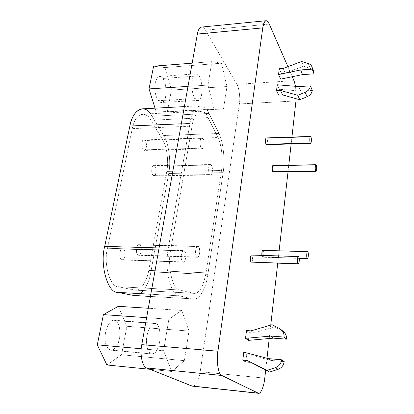<?xml version="1.0" encoding="UTF-8"?>
<svg xmlns="http://www.w3.org/2000/svg" width="414" height="414" viewBox="0 0 414 414"><rect width="100%" height="100%" fill="white"/><g stroke="black" fill="none" stroke-linecap="round" stroke-linejoin="round"><path stroke-width="0.31" stroke-dasharray="2.07 1.55" d="M251.464 262.274C252.721 262.052 253.145 256.411 251.981 255.236L298.717 256.711L251.676 255.06M266.606 144.677C267.656 143.151 267.749 141.024 266.87 138.297L310.898 136.832L266.87 138.297L266.435 137.919C267.04 138.292 267.387 139.363 267.465 141.138L267.014 144.284M262.191 251.205C262.988 249.777 263.532 250.403 263.821 253.089C263.744 256.018 263.278 257.332 262.414 257.037L299.167 258.227L262.414 257.037L261.871 255.381L262.74 257.203C263.878 256.99 264.251 251.66 263.206 250.527L307.845 251.81L262.869 250.351M273.204 172.033C274.228 170.511 274.327 168.436 273.499 165.817L316.255 165.046L273.499 165.817L273.121 165.507C273.675 165.848 273.985 166.842 274.052 168.488L273.561 171.722M253.777 332.975L249.368 332.644L246.501 330.543L249.368 332.644L253.777 332.975L250.962 330.869L253.777 332.975L274.658 326.889L253.777 332.975M272.091 324.695L274.658 326.889L272.091 324.695M282.177 330.802L274.658 326.889L282.177 330.802L279.683 328.644L282.177 330.802M248.41 340.37L249.368 332.644L248.41 340.37M284.19 361.588L270.953 360.408L268.288 358.607L270.953 360.408L246.728 354.006L243.799 352.154L246.728 354.006L270.953 360.408L284.19 361.588M245.75 361.908L246.728 354.006L245.75 361.908M285.267 73.087L281.391 73.356L279.269 68.74L281.391 73.356L285.267 73.087L283.181 68.46L285.267 73.087L303.478 66.24L285.267 73.087M301.578 61.51L303.478 66.24L301.578 61.51M313.786 71.638C313.139 69.93 311.913 68.796 310.107 68.238L303.478 66.24L310.107 68.238L308.27 63.508L310.107 68.238L312.332 69.454M280.682 79.11L281.391 73.356L280.682 79.11M312.291 90.443L300.724 91.116L298.768 86.588L300.724 91.116L279.424 89.264L277.261 84.782L279.424 89.264L300.724 91.116L312.291 90.443M278.7 95.137L279.424 89.264L278.7 95.137M199.046 75.897C202.353 79.39 203.129 95.706 200.153 98.723C197.887 104.395 191.827 95.929 191.936 86.831C190.901 77.656 196.189 69.826 199.046 75.897C198.161 74.463 197.111 73.78 195.889 73.852C190.901 75.643 190.528 91.856 195.113 98.599L158.443 100.711C153.377 94.144 153.785 78.277 159.292 76.481C160.642 76.399 161.807 77.056 162.785 78.453L199.046 75.897L162.785 78.453C165.046 81.511 166.159 86.433 166.123 93.217C165.533 98.967 164.063 102.046 161.714 102.465C160.653 102.631 159.561 102.046 158.443 100.711L195.113 98.599C196.122 99.971 197.105 100.576 198.068 100.416C200.195 100.002 201.52 96.866 202.058 91.002C202.089 84.073 201.085 79.038 199.046 75.897M153.625 66.188L164.912 67.56L171.443 90.055L167.339 111.832L156.233 112.049L155.027 108.178L156.233 112.049L214.074 109.099L207.973 85.093L211.89 61.639L221.464 63.218L164.912 67.56L153.625 66.188M162.785 78.453C159.623 72.538 153.785 80.244 154.929 89.217C154.81 98.118 161.512 106.367 164.022 100.799C167.308 97.818 166.444 81.843 162.785 78.453M192.153 63.182L211.89 61.639L192.153 63.182M188.003 86.386L207.973 85.093L188.003 86.386M223.493 108.98L214.074 109.099L156.233 112.049L167.339 111.832L223.493 108.98L167.339 111.832L171.443 90.055L226.975 86.542L223.493 108.98L226.975 86.542L171.443 90.055L164.912 67.56L221.464 63.218L226.975 86.542L221.464 63.218L211.89 61.639L207.973 85.093L214.074 109.099L223.493 108.98M156.099 323.619C160.482 324.271 161.517 342.145 157.584 348.666C154.588 357.515 146.499 354.079 146.634 343.475C145.252 333.958 152.311 319.551 156.099 323.619L154.753 323.236C151.731 322.62 147.431 329.917 146.768 337.824C145.997 345.488 147.368 350.787 150.877 353.732L109.813 349.97C105.958 347.056 104.452 341.871 105.296 334.409C106.02 326.698 110.735 319.618 114.057 320.25L115.537 320.633L156.099 323.619L115.537 320.633C118.487 321.559 121.074 329.715 119.553 337.746C118.114 345.338 115.247 349.504 110.942 350.234L151.907 353.991C155.824 353.194 158.438 348.904 159.747 341.11C161.134 332.877 158.785 324.545 156.099 323.619M118.332 306.319L126.907 326.289L121.54 354.757L106.89 364.962L121.54 354.757L184.385 360.656L171.831 371.513L163.602 350.751L168.865 319.235L181.663 310.428L148.3 308.264L181.663 310.428L188.986 331.04L184.385 360.656L121.54 354.757L126.907 326.289L188.986 331.04L126.907 326.289L118.332 306.319M115.537 320.633C111.366 316.627 103.624 330.62 105.146 339.92C105.001 350.254 113.881 353.706 117.178 345.1C121.499 338.776 120.355 321.311 115.537 320.633M146.618 317.667L168.865 319.235L146.618 317.667M141.246 348.759L163.602 350.751L141.246 348.759M150.101 369.319L171.831 371.513L150.101 369.319M121.369 259.656C118.29 257.575 120.112 246.553 123.47 249.062C126.829 251.345 124.412 261.674 121.369 259.656L122.213 259.925C125.276 259.625 126.291 250.915 123.47 249.062L184.421 250.905C186.843 252.814 185.964 261.845 183.335 262.176L121.369 259.656L182.61 261.902C180.245 260.427 181.135 249.906 183.656 250.605L184.421 250.905L123.47 249.062L122.575 248.767C119.646 248.074 118.621 258.217 121.369 259.656M143.151 149.873C140.434 147.027 142.043 137.189 145.009 140.512C147.974 143.627 145.837 152.652 143.151 149.873L144.362 150.422C146.856 149.801 147.244 142.954 145.009 140.506L202.938 138.514C204.842 141.055 204.511 148.129 202.379 148.761L201.344 148.191L143.151 149.873L201.344 148.191C199.429 146.287 199.915 137.303 201.866 137.909L202.938 138.514L145.009 140.506L143.756 139.932C141.479 139.358 140.91 148.041 143.151 149.873M137.914 255.045C135.114 253.021 136.77 242.537 139.828 244.964C142.882 247.179 140.682 257.006 137.914 255.045L138.7 255.309C141.479 255.008 142.385 246.76 139.828 244.959L198.446 246.578C200.63 248.426 199.853 256.965 197.478 257.291L137.914 255.045L196.8 257.022C194.668 255.588 195.46 245.611 197.737 246.278L198.446 246.578L139.828 244.959L139 244.669C136.341 244.012 135.419 253.647 137.914 255.045M153.045 175.355C150.489 172.793 152 163.132 154.795 166.133C157.589 168.933 155.576 177.854 153.045 175.355L154.08 175.81C156.487 175.277 156.953 168.353 154.795 166.128L211.28 165.051C213.117 167.354 212.718 174.506 210.664 175.05L209.779 174.573L153.045 175.355L209.779 174.573C207.942 172.829 208.47 163.939 210.364 164.544L211.28 165.051L154.795 166.128L153.723 165.647C151.498 165.067 150.893 173.668 153.045 175.355M194.466 293.402C199.501 293.288 203.362 286.426 206.043 272.826L221.49 170.527C223.074 161.972 222.106 145.588 217.888 137.531L162.531 139.456C166.863 145.888 168.896 161.527 166.785 171.396L221.49 170.527L206.043 272.826L148.729 270.394C147.079 280.987 140.884 290.747 135.342 290.173L118.078 286.7C110.041 287.083 103.298 263.604 107.474 248.255L132.273 128.614C133.976 120.376 137.231 115.563 142.033 114.186C145.583 114.088 148.548 116.101 150.924 120.226L162.531 139.456L217.888 137.531L207.999 117.581L150.924 120.226L207.999 117.581C206.162 113.602 203.766 111.48 200.806 111.221C196.645 112.023 193.726 116.991 192.039 126.115L132.273 128.614L192.039 126.115L170.661 250.159L107.474 248.255L170.661 250.159C167.261 264.236 172.1 289.909 179.769 289.976L118.078 286.7L179.769 289.976L193.581 293.283L134.177 290.043L193.581 293.283L179.769 289.976C172.1 289.909 167.261 264.236 170.661 250.159L192.039 126.115C194.342 109.534 204.237 107.516 207.999 117.581L217.888 137.531C222.106 145.588 223.074 161.972 221.49 170.527L166.785 171.396L148.729 270.394L206.043 272.826C203.015 287.461 198.86 294.276 193.581 293.283M209.779 174.573C211.419 175.531 212.31 173.787 212.444 169.342C211.896 165.051 210.866 163.763 209.349 165.476C208.164 166.992 208.485 173.657 209.779 174.573M196.8 257.022C198.601 257.492 199.579 255.386 199.724 250.693C199.124 246.382 197.99 245.367 196.324 247.639C195.03 249.606 195.382 256.478 196.8 257.022M201.344 148.191C203.088 149.34 204.035 147.632 204.18 143.063C203.595 138.581 202.498 137.148 200.883 138.757C199.626 140.201 199.967 147.115 201.344 148.191M182.61 261.902C183.971 263.692 186.295 258.812 185.834 255.205C185.172 250.693 183.919 249.642 182.082 252.059C180.654 254.144 181.042 261.358 182.61 261.902M150.505 113.762L163.69 135.523C168.814 143.239 171.194 161.729 168.71 173.44L150.882 271.9C148.838 285.525 140.455 297.547 133.618 295.446M148.729 270.394L166.785 171.396C168.896 161.527 166.863 145.888 162.531 139.456L150.924 120.226C145.842 109.627 134.472 113.948 132.273 128.614L107.474 248.255C103.298 263.604 110.041 287.083 118.078 286.7L134.177 290.043C139.885 291.911 146.986 281.903 148.729 270.394M134.861 295.575C141.516 296.3 148.931 284.553 150.882 271.9L168.71 173.44L223.13 172.638C225.464 158.386 222.618 140.108 218.877 133.479C222.618 140.108 225.464 158.386 223.13 172.638L168.71 173.44C171.194 161.729 168.814 143.239 163.69 135.523L218.877 133.479L163.69 135.523L152.171 116.22L209.065 113.457L218.877 133.479L209.065 113.457L152.171 116.22C149.325 111.216 145.754 108.773 141.459 108.898M189.974 123.408C191.496 114.005 194.652 108.168 199.439 105.886C203.181 105.347 206.389 107.873 209.065 113.457C203.238 99.236 191.863 106.859 189.974 123.408L181.311 123.786L189.974 123.408L168.275 248.214L189.974 123.408M159.09 247.95L168.275 248.214L159.09 247.95M179.236 295.839C175.417 295.348 172.048 290.405 169.135 281.002C166.697 270.228 166.412 259.299 168.275 248.214C166.412 259.299 166.697 270.228 169.135 281.002C172.048 290.405 175.417 295.348 179.236 295.839L150.81 294.235L179.236 295.839L193.1 298.882L179.236 295.839M150.422 296.419L193.1 298.882L150.422 296.419M193.1 298.882C199.952 300.833 206.467 286.322 207.88 274.368L223.13 172.638L207.88 274.368L150.882 271.9L207.88 274.368C206.493 285.51 200.831 299.198 194.306 299.006M201.313 27.091C202.87 26.946 204.278 27.981 205.525 30.206L236.865 84.332C239.111 87.597 240.446 98.175 239.385 103.945L200.19 371.725C199.3 379.271 195.336 386.992 192.36 386.143C195.341 386.992 199.3 379.271 200.19 371.725L239.385 103.945C240.446 98.175 239.111 87.597 236.865 84.332L205.525 30.206L269.271 24.064L205.525 30.206C204.428 28.255 203.186 27.205 201.799 27.05M188.986 331.04L181.663 310.428L168.865 319.235L163.602 350.751L171.831 371.513L184.385 360.656L188.986 331.04M287.921 66.67L292.315 76.709L287.921 66.67M294.043 80.658L236.865 84.332L294.043 80.658M295.575 86.319L296.201 98.734L295.575 86.319M296.015 100.938L239.385 103.945L296.015 100.938M291.942 137.06L291.166 143.943L291.942 137.06M288.765 165.217L288.025 171.815L288.765 165.217M279.119 250.817L277.722 263.206L279.119 250.817M270.746 325.083L269.235 338.507L270.746 325.083M267.004 358.265L265.679 370.059L267.004 358.265M264.763 378.142L200.19 371.725L264.763 378.142M250.863 255.976C251.743 254.455 252.343 255.102 252.664 257.917L251.769 262.129M299.187 258.388L262.74 257.203M159.292 76.481L195.889 73.852M198.068 100.416L161.714 102.465M114.057 320.25L154.753 323.236M151.907 353.991L110.942 350.234M183.335 262.176L122.213 259.925M122.575 248.767L183.656 250.605M202.379 148.761L144.362 150.422M143.756 139.932L201.866 137.909M197.478 257.291L138.7 255.309M139 244.669L197.737 246.278M210.664 175.05L154.08 175.81M153.723 165.647L210.364 164.544M200.407 111.262L142.033 114.186M194.58 293.407L135.342 290.173M199.915 105.782L184.38 106.61M194.166 299.006L150.411 296.476"/><path stroke-width="0.62" d="M297.997 263.765C299.017 265.095 299.845 258.181 298.717 256.716C297.588 255.107 296.973 262.409 297.997 263.765C297.076 262.828 297.433 256.106 298.416 256.53L298.717 256.711C299.664 257.906 299.312 263.702 298.287 263.935L251.107 262.103L297.997 263.765M251.676 255.06L251.619 255.06C250.408 254.636 249.978 261.187 251.107 262.103L298.261 263.935M310.272 142.985C311.162 144.869 311.882 138.907 310.898 136.832C309.92 134.628 309.382 141.071 310.272 142.985C309.532 141.743 309.729 136.04 310.49 136.439L310.898 136.832C311.607 139.627 311.535 141.805 310.676 143.363L310.272 142.985L266.109 144.31L310.272 142.985M267.014 144.284L266.109 144.31C265.41 142.463 265.338 140.512 265.891 138.447L266.362 137.919C265.436 137.536 265.193 143.104 266.109 144.31L266.606 144.677L310.676 143.363M307.198 258.486C308.119 259.78 308.865 253.233 307.845 251.815C306.831 250.258 306.277 257.166 307.198 258.486C306.376 257.58 306.691 251.226 307.576 251.629L307.845 251.81C308.694 252.964 308.389 258.429 307.467 258.657L299.167 258.227L307.198 258.486M307.566 251.629L262.869 250.351C262.041 250.744 261.71 252.421 261.871 255.381L262.191 251.205M315.67 171.096C316.498 172.778 317.176 166.894 316.255 165.046C315.333 163.075 314.831 169.393 315.67 171.096C314.961 169.968 315.173 164.332 315.903 164.725L316.255 165.046C316.927 167.727 316.845 169.849 316.011 171.406L315.67 171.096L272.779 171.732L315.67 171.096M273.561 171.722L272.779 171.732C272.122 170.03 272.06 168.151 272.578 166.086L273.064 165.507C272.164 165.129 271.905 170.635 272.779 171.732L273.204 172.033L316.011 171.406M246.501 330.543L245.523 338.352L270.813 336.07L284.066 337.074C284.268 333.291 282.809 330.481 279.683 328.644L272.091 324.695L250.962 330.869L246.501 330.543L250.962 330.869L272.091 324.695L279.683 328.644L281.567 329.999C283.481 331.997 284.314 334.357 284.066 337.074L286.519 339.144C286.757 336.453 285.934 334.124 284.035 332.147L283.388 331.583C285.717 333.56 286.757 336.08 286.519 339.144L284.066 337.074L270.813 336.07L273.416 338.134L286.519 339.144L273.416 338.134L270.813 336.07L245.523 338.352L248.41 340.37L273.416 338.134L248.41 340.37L245.523 338.352L246.501 330.543M268.288 358.607L281.68 359.787L284.19 361.588L281.68 359.787C281.08 363.642 279.015 366.25 275.481 367.616L278.079 369.319C281.567 367.974 283.606 365.396 284.19 361.588C283.606 365.396 281.567 367.974 278.079 369.319L275.481 367.616L266.968 370.395L269.664 372.057L278.079 369.319L269.664 372.057L247.313 360.553L269.664 372.057L247.313 360.553L242.795 360.144L245.75 361.908L250.216 362.317L245.75 361.908L242.795 360.144L247.313 360.553L266.968 370.395L275.481 367.616C279.015 366.25 281.08 363.642 281.68 359.787L268.288 358.607L243.799 352.154L242.795 360.144L243.799 352.154L268.288 358.607M312.332 69.454C313.621 70.67 314.179 72.129 314.014 73.832L302.551 74.603L280.682 79.11L278.544 74.546L280.682 79.11L302.551 74.603L300.631 69.935L302.551 74.603L314.014 73.832L312.208 69.128L300.631 69.935L278.544 74.546L279.269 68.74L278.544 74.546L300.631 69.935L312.208 69.128C312.332 66.354 311.017 64.48 308.27 63.508L301.578 61.51L283.181 68.46L279.269 68.74L283.181 68.46L301.578 61.51L308.27 63.508C310.091 64.061 311.333 65.2 311.98 66.918L312.208 69.128L314.014 73.832L313.786 71.638L311.98 66.918M298.768 86.588L310.448 85.879L312.291 90.443L310.448 85.879C309.982 88.736 308.223 90.868 305.165 92.27L307.069 96.767C310.091 95.386 311.83 93.279 312.291 90.443C311.83 93.279 310.091 95.386 307.069 96.767L305.165 92.27L297.79 95.282L299.772 99.738L307.069 96.767L299.772 99.738L297.79 95.282L280.48 90.464L282.622 94.915L299.772 99.738L282.622 94.915L280.48 90.464L276.521 90.697L278.7 95.137L282.622 94.915L278.7 95.137L276.521 90.697L280.48 90.464L297.79 95.282L305.165 92.27C308.223 90.868 309.982 88.736 310.448 85.879L298.768 86.588L277.261 84.782L276.521 90.697L277.261 84.782L298.768 86.588M155.027 108.178L149.03 88.917L153.625 66.188L192.153 63.182L153.625 66.188L149.03 88.917L188.003 86.386L149.03 88.917L155.027 108.178M103.402 314.619L118.332 306.319L103.402 314.619L146.618 317.667L103.402 314.619L97.29 344.836L103.402 314.619M106.89 364.962L97.29 344.836L141.246 348.759L97.29 344.836L106.89 364.962L150.101 369.319L106.89 364.962M148.3 308.264L118.332 306.319L148.3 308.264M184.38 106.61L141.459 108.898C135.766 110.538 131.906 116.246 129.867 126.022L104.706 246.371C99.645 264.831 107.847 293.014 117.467 292.351L133.618 295.446L117.467 292.351C107.847 293.014 99.645 264.831 104.706 246.371L129.867 126.022C132.309 110.429 143.979 103.562 150.505 113.762M129.867 126.022L181.311 123.786L129.867 126.022M104.706 246.371L159.09 247.95L104.706 246.371M117.467 292.351L150.81 294.235L117.467 292.351M133.618 295.446L150.411 296.476M191.734 385.983L146.67 367.948C142.437 367.192 139.673 354.306 141.79 344.639L197.364 34.067C198.068 30.082 199.382 27.759 201.313 27.091C199.382 27.759 198.068 30.082 197.364 34.067L141.79 344.639C139.673 354.306 142.437 367.192 146.67 367.948L192.36 386.143L258.015 393.145L191.734 385.983M269.271 24.064L287.921 66.67L269.271 24.064C266.45 18.754 264.282 20.022 262.766 27.883L197.364 34.067L262.766 27.883C263.33 23.764 264.38 21.383 265.917 20.736C267.159 20.617 268.277 21.73 269.271 24.064M292.315 76.709L294.043 80.658L295.575 86.319L294.043 80.658L292.315 76.709M296.201 98.734L291.942 137.06L296.201 98.734M291.166 143.943L288.765 165.217L291.166 143.943M288.025 171.815L279.119 250.817L288.025 171.815M277.722 263.206L270.746 325.083L277.722 263.206M269.235 338.507L267.004 358.265L269.235 338.507M265.679 370.059L264.763 378.142C264.049 385.988 260.887 394.097 258.512 393.295L221.847 375.482L146.67 367.948L221.847 375.482C218.426 374.799 216.201 361.391 217.919 351.243L141.79 344.639L217.919 351.243L262.766 27.883L217.919 351.243C216.201 361.391 218.426 374.799 221.847 375.482L258.015 393.145C260.375 395.023 264.013 386.717 264.763 378.142L265.679 370.059M201.799 27.05L201.313 27.091M251.769 262.129L251.107 262.103C250.31 260.546 250.227 258.502 250.863 255.976M251.619 255.06L298.411 256.53M266.362 137.919L310.49 136.439M307.442 258.657L299.187 258.388M273.064 165.507L315.903 164.725M284.035 332.147L281.567 329.999M258.564 393.3L192.427 386.148M265.876 20.747L201.261 27.101"/></g></svg>
